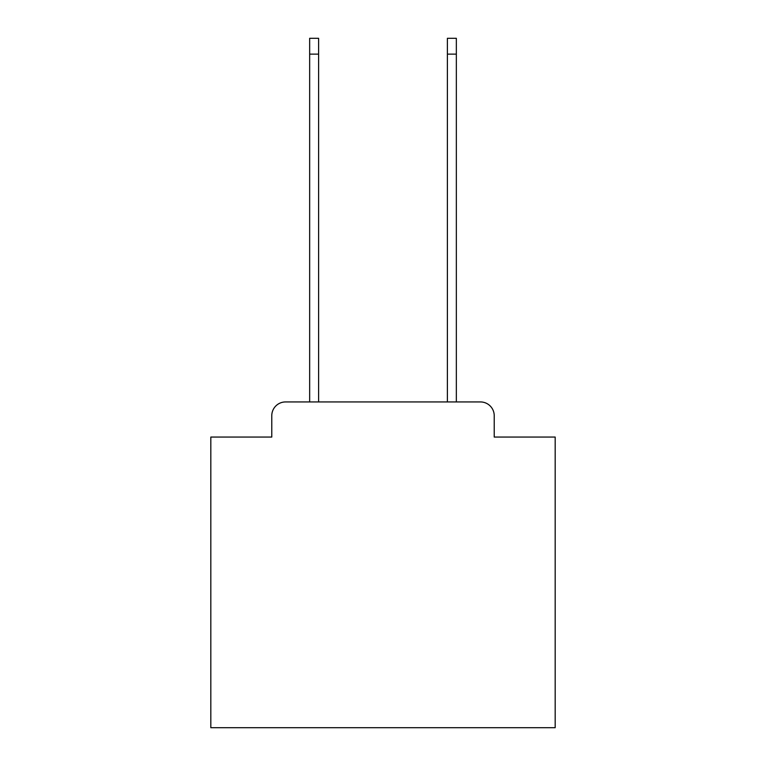 <?xml version="1.0" encoding="UTF-8"?>
<svg xmlns="http://www.w3.org/2000/svg" width="766" height="766" viewBox="0 0 766 766"><rect width="100%" height="100%" fill="white"/><g stroke="black" fill="none" stroke-linecap="round" stroke-linejoin="round"><path stroke-width="1.15" d="M271.777 415.718L271.777 437.06L271.777 415.718A13.778 13.778 0 0 1 285.546 401.939L309.655 401.939L309.655 38.3L318.608 38.3L318.608 401.939L447.392 401.939L447.392 38.3L456.345 38.3L456.345 401.939L480.454 401.939L285.546 401.939M494.223 437.06L494.223 415.718L494.223 437.06L555.178 437.06L555.178 727.7L210.822 727.7L210.822 437.06L271.777 437.06M494.223 415.718A13.778 13.778 0 0 0 480.454 401.939M309.655 54.137L318.608 54.137M456.345 54.137L447.392 54.137"/></g></svg>
